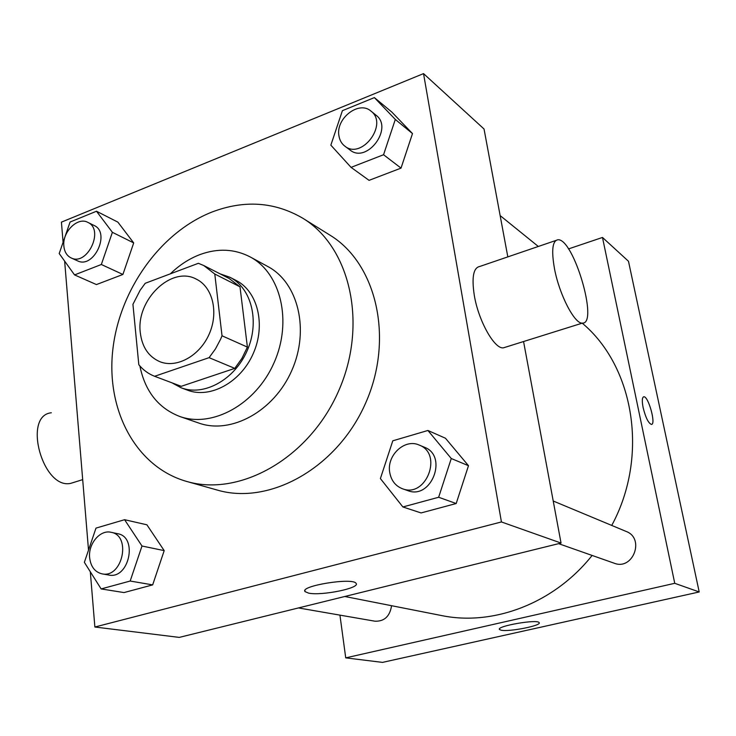 <?xml version="1.0" encoding="UTF-8"?>
<svg xmlns="http://www.w3.org/2000/svg" width="736" height="736" viewBox="0 0 736 736"><rect width="100%" height="100%" fill="white"/><g stroke="black" fill="none" stroke-linecap="round" stroke-linejoin="round"><path stroke-width="1.1" d="M140.309 332.727C135.81 300.04 171.396 265.402 196.291 279.128C212.713 286.976 218.886 312.414 209.162 334.144C199.658 355.966 176.695 368.543 159.841 361.689C148.58 356.73 142.066 347.07 140.309 332.727M154.606 376.289L209.088 357.659L215.473 348.901L220.616 339.186L222.024 335.791L214.783 274.031L203.789 265.54L198.361 263.304L145.231 283.286L140.107 290.288L132.931 304.336L138.819 364.734C143.17 370.024 148.433 373.879 154.606 376.289L181.249 386.317L234.775 368.377L209.088 357.659M203.789 265.54L229.135 278.466L239.991 286.81L214.783 274.031M234.775 368.377L241.942 358.34L247.397 347.098L239.991 286.81M171.939 382.812L181.047 387.752C203.78 396.594 234.425 379.923 247.084 350.879C260.02 321.963 251.684 288.089 229.844 277.242L220.055 273.838M229.844 277.242L235.971 280.379C257.738 291.189 266.064 324.87 253.221 353.593C240.654 382.435 210.146 398.976 187.496 390.163L181.047 387.752M247.397 347.098L222.024 335.791M139.877 365.976C145.075 391.331 158.36 408.167 179.74 416.475C212.364 428.232 255.926 404.312 274.04 362.784C292.523 321.42 280.858 273.12 250.185 256.928C234.517 248.814 217.709 248.05 199.778 254.647C189.078 258.759 179.262 265.162 170.338 273.847M179.74 416.475L198.757 423.044C231.049 434.672 273.985 411.304 291.741 370.604C309.856 330.059 298.209 282.587 267.858 266.552L250.185 256.928M211.876 212.078C160.062 232.539 119.158 290.435 112.737 350.41C106.177 410.311 135.81 466.9 186.493 481.39C239.78 497.251 309.203 458.234 338.486 391.239C368.258 324.466 350.336 246.882 302.708 218.187C274.556 201.774 244.278 199.741 211.876 212.078M302.708 218.187L329.765 235.023C376.547 263.24 394.376 338.615 365.571 403.199C337.244 468.004 269.532 505.604 217.166 490.038L186.493 481.39M351.063 167.376L369.058 180.348L401.028 168.121L412.491 133.584L391.81 112.056L374.376 97.603L342.406 110.676L330.85 145.158L351.063 167.376L383.557 154.735L395.306 119.444L374.376 97.603M402.886 506.966L421.084 512.937L456.191 503.525L468.482 465.704L445.455 438.233L427.91 430.477L392.794 440.809L380.392 478.575L402.886 506.966L438.647 497.26L451.269 458.519L427.91 430.477M90.307 571.752L94.87 627.017L501.428 521.953L423.531 73.609L61.419 222.134L63.084 242.282M64.639 261.114L88.513 550.096M74.557 274.914L96.444 284.574L122.903 274.464L133.704 242.917L117.88 222.134L96.49 211.232L70.076 222.033L59.202 253.543L74.557 274.914L101.338 264.5L112.387 232.318L96.49 211.232M101.136 588.929L124.016 592.572L152.665 584.89L164.192 550.62L146.906 524.805L124.586 519.699L95.993 528.108L84.364 562.332L101.136 588.929L130.171 581.035L141.993 546.02L124.586 519.699M507.822 256.882L484.04 129.012L423.531 73.609M94.87 627.017L179.253 637.394L561.044 543.058L523.563 341.532M561.044 543.058L501.428 521.953M308.559 593.106L305.081 591.634C299.129 585.985 353.114 577.217 356.068 583.372C360.695 588.036 321.347 596.04 308.559 593.106M505.604 347.153L503.415 347.843C494.546 349.379 478.474 320.887 474.297 295.375C471.564 277.334 473.386 267.692 479.762 266.469L555.8 240.497M51.336 412.767C22.218 415.638 42.9 490.24 70.95 483.294L74.483 482.19M554.484 268.686C551.273 250.323 552.442 240.672 557.98 239.752C573.638 238.363 598.874 324.355 582.397 323.104C574.696 324.254 559.305 294.676 554.484 268.686M582.213 323.159C634.147 366.51 649.235 456.154 611.745 525.43M592.121 555.441C554.015 603.483 493.175 626.318 441.407 615.526L344.788 596.491M298.466 607.936L375.001 621.212C384.358 621.506 389.878 616.336 391.57 605.71M553.214 501.004L626.18 531.456C645.187 538.421 632.988 570.75 614.192 563.206L558.606 543.656M339.94 615.13L345.727 657.864L674.746 583.308L602.48 237.452L568.468 248.934M345.727 657.864L382.508 662.391L699.2 591.965L628.48 261.262L602.48 237.452M699.2 591.965L674.746 583.308M501.096 630.2L499.486 629.501C496 626.134 537.869 618.893 539.148 622.656C542.009 625.563 508.907 632.086 501.096 630.2M643.117 407.588C641.856 400.945 642.077 397.348 643.798 396.787C648.352 395.839 656.319 424.663 651.415 424.405C648.388 423.218 645.628 417.606 643.117 407.588M643.595 396.824L643.788 396.787C648.342 395.848 656.31 424.663 651.406 424.414M111.099 532.303L117.696 533.71C138.202 536.921 129.076 579.637 108.762 575.028L102.083 573.868C94.907 572.111 90.758 566.72 89.636 557.686C88.099 543.812 100.151 529.469 111.099 532.303C131.67 535.514 122.461 578.496 102.083 573.868M124.016 592.572L152.665 584.89L164.192 550.62L141.993 546.02M164.192 550.62L146.906 524.805M152.665 584.89L130.171 581.035M419.161 445.05L424.359 447.221C448.353 455.869 431.397 500.232 407.744 490.608L402.417 488.741C395.425 485.972 391.193 480.534 389.73 472.438C386.483 455.428 404.754 438.279 419.161 445.05C443.265 453.735 426.181 498.41 402.417 488.741M421.084 512.937L456.191 503.525L468.482 465.704L451.269 458.519M468.482 465.704L445.455 438.233M456.191 503.525L438.647 497.26M87.796 222.355L94.098 225.474C110.906 232.659 93.656 269.312 77.473 260.811L71.079 257.904C66.866 255.806 64.464 251.887 63.866 246.155C62.155 232.061 77.602 216.586 87.796 222.355C104.65 229.558 87.308 266.423 71.079 257.904M96.444 284.574L122.903 274.464L133.704 242.917L112.387 232.318M133.704 242.917L117.88 222.134M122.903 274.464L101.338 264.5M370.944 111.09L376.078 115.248C393.742 128.128 366.868 163.972 350.106 150.07L344.834 146.151C341.624 143.704 339.664 140.272 338.946 135.856C335.46 118.597 358.929 100.234 370.944 111.09C388.682 124.016 361.652 160.108 344.834 146.151M369.058 180.348L401.028 168.121L412.491 133.584L395.306 119.444M412.491 133.584L391.81 112.056M401.028 168.121L383.557 154.735M82.699 479.624L70.95 483.294M503.415 347.843L582.397 323.104M304.943 590.511L305.081 591.634M538.32 246.468L500.14 215.593"/></g></svg>
